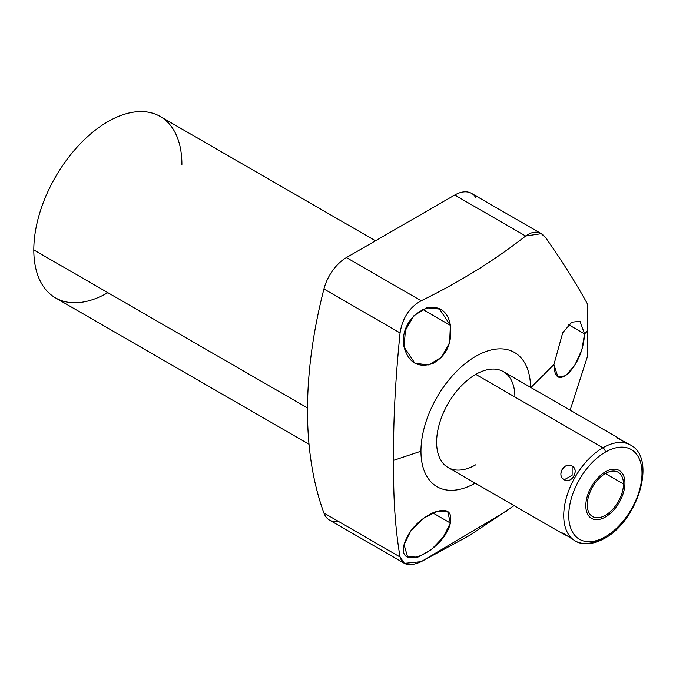 <?xml version="1.0" encoding="UTF-8"?>
<svg xmlns="http://www.w3.org/2000/svg" width="676" height="676" viewBox="0 0 676 676"><rect width="100%" height="100%" fill="white"/><g stroke="black" fill="none" stroke-linecap="round" stroke-linejoin="round"><path stroke-width="1.01" d="M475.194 483.171A77.487 44.743 -60 0 1 420.954 451.213A77.487 44.743 -60 0 1 475.473 356.472A77.487 44.743 -60 0 1 530.542 387.297A77.487 44.743 120 0 0 475.473 356.472A77.487 44.743 120 0 0 420.954 451.213A77.487 44.743 120 0 0 475.194 483.171M514.892 396.981A55.347 31.958 120 0 0 475.752 374.386A55.347 31.958 120 0 0 436.612 442.172A55.347 31.958 120 0 0 475.752 464.775M107.847 292.674A104.721 60.46 -60 0 1 33.8 249.926A104.721 60.46 -60 0 1 107.847 121.663A104.721 60.46 -60 0 1 181.903 164.42M309.017 444.242L55.491 297.863A104.721 60.46 -60 0 1 33.8 249.926L307.495 407.941L33.8 249.926A104.721 60.46 -60 0 1 79.514 144.537A104.721 60.46 -60 0 1 160.212 116.483L375.51 240.783M338.558 521.475A33.656 19.427 -60 0 1 323.931 513.033A416.323 240.369 -60 0 1 323.931 288.982A33.656 19.427 -60 0 1 346.399 257.59L454.72 195.051A33.656 19.427 -60 0 1 475.727 197.502M404.349 563.319L329.575 520.148A33.656 19.427 -60 0 1 323.931 513.033L400.065 556.99C395.181 528.564 393.069 496.336 393.719 460.288C393.069 424.156 395.181 381.703 400.065 332.938C402.49 317.914 409.538 307.191 421.19 300.769C409.538 307.191 402.49 317.914 400.065 332.938L323.931 288.982L400.065 332.938C395.181 381.703 393.069 424.156 393.719 460.288C393.069 496.336 395.181 528.564 400.065 556.99L323.931 513.033A416.323 240.369 -60 0 1 323.931 288.982A33.656 19.427 -60 0 1 346.399 257.59L421.19 300.769C459.764 281.96 494.578 260.37 525.641 236.008C494.578 260.37 459.764 281.96 421.19 300.769L346.399 257.59L454.72 195.051L525.641 236.008L454.72 195.051A33.656 19.427 -60 0 1 471.544 193.387L541.341 233.685L525.641 236.008C533.753 230.288 540.513 230.964 545.929 238.036L541.358 233.693M514.073 505.614L470.141 535.122L421.19 561.663C409.538 566.826 402.49 565.271 400.065 556.99L404.4 563.353L421.19 561.663L506.772 510.929M570.138 410.163L587.317 356.945L587.85 330.64L587.317 303.727C576.104 283.32 562.305 261.418 545.929 238.036C562.305 261.418 576.104 283.32 587.317 303.727L587.85 330.64L587.317 356.945L570.138 410.163M410.374 320.145A29.626 17.103 -60 0 1 406.572 327.201A29.626 17.103 -60 0 0 410.374 320.145M450.377 325.35L439.527 309.076L426.598 307.749L413.932 315.709L405.423 330.31L404.054 346.982L414.895 363.249L428.618 364.93L441.529 357.258L449.633 342.597L450.377 325.35L422.517 309.27L450.377 325.35C444.462 289.379 397.294 313.427 404.054 346.982C408.625 362.961 418.309 368.428 433.122 363.384C446.65 355.652 452.405 342.969 450.377 325.35M450.377 523.047L447.681 511.47L437.651 511.124L423.734 518.095L410.847 530.753L404.054 544.679L407.535 556.703L417.836 557.168L431.195 549.799L443.414 536.913L450.377 523.047L432.75 512.873L450.377 523.047C452.472 511.132 446.777 507.668 433.282 512.645C418.292 519.971 408.549 530.652 404.054 544.679C397.065 573.037 444.36 550.475 450.377 523.047M584.571 333.919L580 321.261L571.795 322.207L562.736 332.71L553.906 364.584L557.911 376.912L565.635 375.704L574.744 365.361L581.892 349.703L584.571 333.919L568.693 324.75L584.571 333.919L587.85 330.64L584.571 333.919C583.625 349.162 578.352 362.209 568.761 373.067C559.39 380.985 554.438 378.163 553.906 364.584L530.956 387.534L553.906 364.584M393.719 460.288L420.954 451.213L393.719 460.288M605.375 536.719A51.807 29.913 120 0 0 642.014 473.268A51.807 29.913 120 0 0 605.375 452.117A51.807 29.913 120 0 0 568.744 515.568A51.807 29.913 120 0 0 605.375 536.719A3.541 2.045 60 0 1 604.648 538.341A3.541 2.045 -120 0 0 605.375 536.719A51.807 29.913 120 0 0 642.014 473.268A51.807 29.913 120 0 0 605.375 452.117A51.807 29.913 120 0 0 568.744 515.568A51.807 29.913 120 0 0 605.375 536.719M623.475 483.974A25.595 14.779 -60 0 1 605.375 515.315A25.595 14.779 -60 0 1 587.283 504.871A25.595 14.779 -60 0 1 605.375 473.521A25.595 14.779 -60 0 1 623.475 483.974L605.375 473.521L623.475 483.974A25.595 14.779 120 0 0 618.177 472.254A25.595 14.779 120 0 0 598.454 479.107A25.595 14.779 120 0 0 587.283 504.871A25.595 14.779 120 0 0 592.582 516.582A25.595 14.779 120 0 0 612.304 509.729A25.595 14.779 120 0 0 623.475 483.974M602.874 447.782A3.541 2.045 60 0 1 605.375 452.117A3.541 2.045 -120 0 0 602.874 447.782A55.347 31.958 120 0 0 566.716 496.556A55.347 31.958 120 0 0 575.2 540.91A55.347 31.958 -60 0 1 566.716 496.556A55.347 31.958 -60 0 1 602.874 447.782A55.347 31.958 -60 0 1 630.547 445.036A55.347 31.958 120 0 0 602.874 447.782L475.752 374.386L602.874 447.782M575.2 540.91A55.347 31.958 120 0 0 602.874 538.164A3.541 2.045 -120 0 0 604.648 538.341C590.173 546.301 580 544.087 575.2 540.91L564.291 533.964L561.984 533.279L448.078 467.513A55.347 31.958 -60 0 1 439.594 423.159A55.347 31.958 -60 0 1 475.752 374.386A55.347 31.958 -60 0 1 503.426 371.648L617.332 437.406L619.081 439.062L627.7 443.456M572.141 466.161C564.139 461.395 556.162 475.22 564.291 479.766C571.668 484.168 579.645 470.344 572.141 466.161C564.629 460.922 555.993 475.87 564.291 479.766L572.141 475.228L572.141 466.161L572.141 475.228L564.291 479.766C571.203 484.65 579.831 469.702 572.141 466.161M561.984 533.279L568.127 536.372M617.416 438.031L623.086 441.183L617.332 437.406M623.492 441.377L630.547 445.036C657.14 458.565 637.654 520.909 604.648 538.341M562.567 533.034L567.62 536.119M585.813 505.716A27.674 15.979 120 0 0 591.542 518.382A27.674 15.979 120 0 0 612.87 510.972A27.674 15.979 120 0 0 624.945 483.12A27.674 15.979 120 0 0 619.216 470.454A27.674 15.979 120 0 0 597.888 477.864A27.674 15.979 120 0 0 585.813 505.716"/></g></svg>
